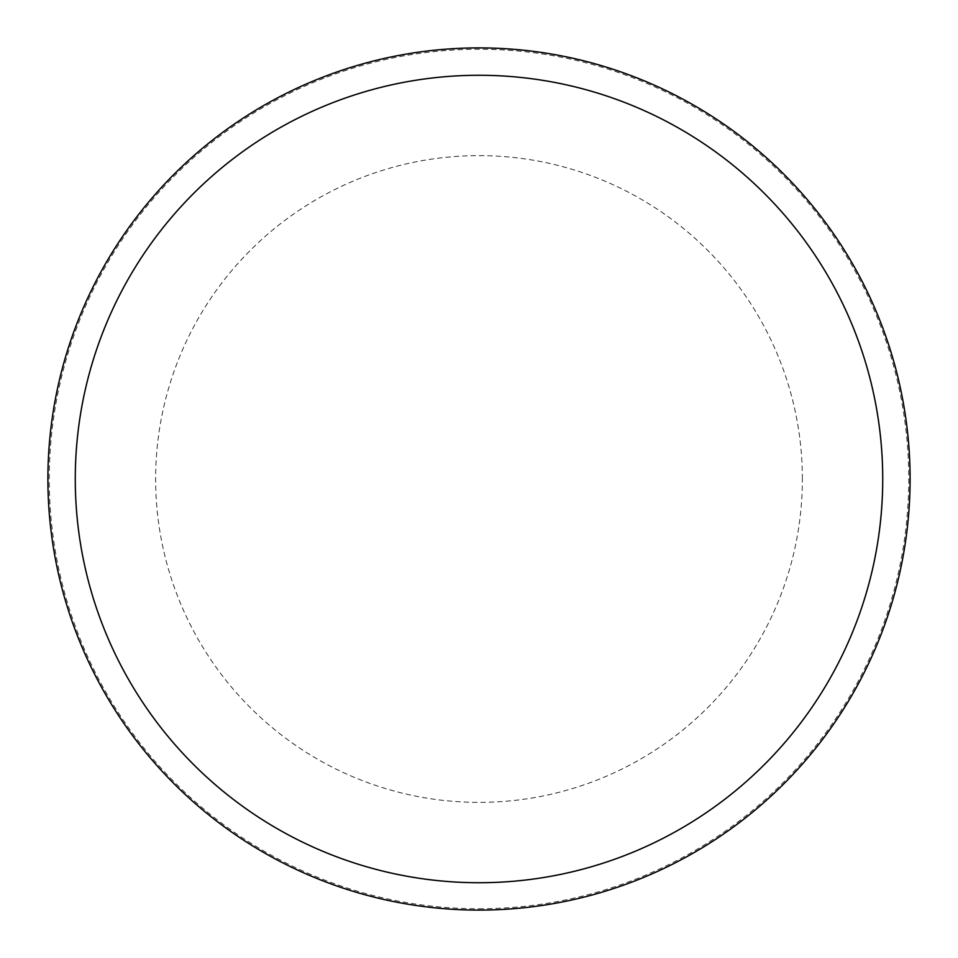 <?xml version="1.0" encoding="UTF-8"?>
<svg xmlns="http://www.w3.org/2000/svg" width="958" height="958" viewBox="0 0 958 958"><rect width="100%" height="100%" fill="white"/><g stroke="black" fill="none" stroke-linecap="round" stroke-linejoin="round"><path stroke-width="0.72" stroke-dasharray="4.79 3.59" d="M910.1 479A431.1 431.1 0 0 0 479 47.9A431.1 431.1 0 0 0 47.9 479A431.1 431.1 0 0 0 479 910.1A431.1 431.1 0 0 0 910.1 479A431.1 431.1 0 0 0 479 47.9A431.1 431.1 0 0 0 47.9 479A431.1 431.1 0 0 0 479 910.1A431.1 431.1 0 0 0 910.1 479M479 908.735A429.735 429.735 0 0 0 908.735 479A429.735 429.735 0 0 0 479 49.265A429.735 429.735 0 0 0 49.265 479A429.735 429.735 0 0 0 479 908.735M479 910.1A431.1 431.1 0 0 0 910.1 479A431.1 431.1 0 0 0 479 47.9A431.1 431.1 0 0 0 47.9 479A431.1 431.1 0 0 0 479 910.1M802.373 479A323.373 323.373 0 0 0 479 155.627A323.373 323.373 0 0 0 155.627 479A323.373 323.373 0 0 0 479 802.373A323.373 323.373 0 0 0 802.373 479"/><path stroke-width="1.44" d="M479 910.1A431.1 431.1 0 0 0 910.1 479A431.1 431.1 0 0 0 479 47.9A431.1 431.1 0 0 0 47.9 479A431.1 431.1 0 0 0 479 910.1M479 882.725A403.725 403.725 0 0 0 882.725 479A403.725 403.725 0 0 0 479 75.275A403.725 403.725 0 0 0 75.275 479A403.725 403.725 0 0 0 479 882.725"/></g></svg>
